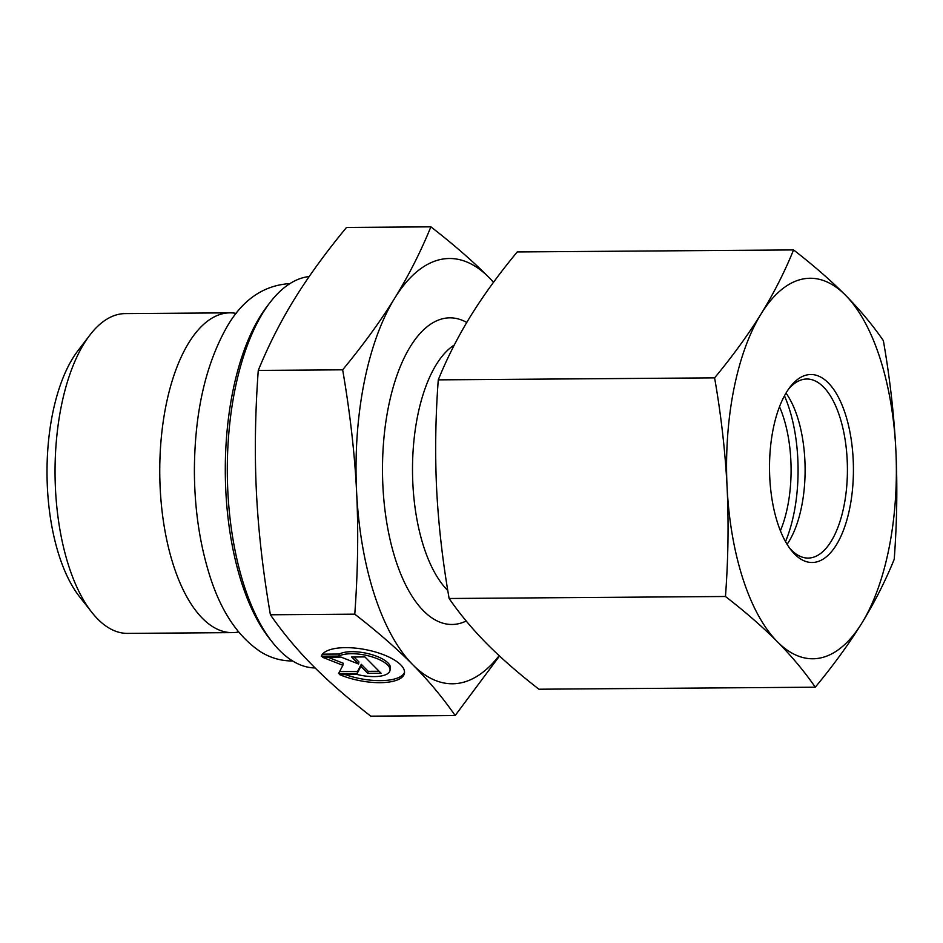<?xml version="1.0" encoding="UTF-8"?>
<svg xmlns="http://www.w3.org/2000/svg" width="943" height="943" viewBox="0 0 943 943"><rect width="100%" height="100%" fill="white"/><g stroke="black" fill="none" stroke-linecap="round" stroke-linejoin="round"><path stroke-width="1.41" d="M788.478 389.223A89.538 39.948 -90.4 0 1 806.819 379.015A89.538 39.948 -90.4 0 1 823.487 387.007A89.538 39.948 -90.4 0 1 846.637 487.319A89.538 39.948 -90.4 0 1 808.116 558.079A89.538 39.948 -90.4 0 1 789.633 548.131M828.296 382.893A94.005 41.952 89.6 0 0 789.963 387.184A94.005 41.952 89.6 0 0 769.523 468.824A94.005 41.952 89.6 0 0 791.153 550.158A94.005 41.952 89.6 0 0 849.077 511.271A94.005 41.952 89.6 0 0 828.296 382.893M786.002 393.078A89.538 39.948 -90.4 0 1 787.099 544.311M861.808 623.193A190.262 84.894 89.6 0 0 895.85 449.905A190.262 84.894 89.6 0 0 845.517 295.242A190.262 84.894 89.6 0 0 761.131 313.842A190.262 84.894 89.6 0 0 727.088 487.13A190.262 84.894 89.6 0 0 777.421 641.794A190.262 84.894 89.6 0 0 861.808 623.193C848.865 644.034 833.353 665.381 815.271 687.199C804.603 671.722 791.99 656.587 777.421 641.794C762.722 627.012 745.394 611.913 725.462 596.495C728.244 559.211 728.786 522.764 727.088 487.13C725.25 451.497 721.089 415.073 714.605 377.86C732.687 356.03 748.2 334.694 761.131 313.842C773.932 293.002 784.741 271.69 793.558 249.93C813.491 265.36 830.807 280.46 845.517 295.242C860.087 310.023 872.699 325.158 883.367 340.647C889.85 377.86 894.011 414.272 895.85 449.905C897.547 485.539 897.005 521.998 894.223 559.282C885.406 581.041 874.597 602.341 861.808 623.193M793.558 249.93L517.224 251.946C499.13 273.765 483.629 295.112 470.687 315.952C457.885 336.804 447.088 358.104 438.271 379.864C435.489 417.148 434.947 453.607 436.644 489.24C438.483 524.874 442.644 561.285 449.127 598.499C459.795 613.987 472.408 629.122 486.977 643.904C501.688 658.685 519.004 673.785 538.936 689.215L815.271 687.199M438.271 379.864L714.605 377.86M449.127 598.499L725.462 596.495M780.403 530.768A89.538 39.948 89.6 0 0 790.187 451.143A89.538 39.948 89.6 0 0 779.496 406.728M784.458 395.824A105.203 46.938 -90.4 0 1 797.024 448.031A105.203 46.938 -90.4 0 1 785.507 541.6M315.139 667.974A195.849 87.393 -90.4 0 1 272.362 642.207A195.849 87.393 -90.4 0 1 262.885 312.911A195.849 87.393 -90.4 0 1 269.898 302.668A195.849 87.393 -90.4 0 1 309.198 276.523M269.898 302.668L266.916 306.569A191.382 85.389 89.6 0 0 260.068 316.577A191.382 85.389 89.6 0 0 269.321 638.352L272.362 642.207M236.21 313.406A159.897 71.35 89.6 0 0 229.951 312.84A159.897 71.35 89.6 0 0 188.8 342.745A159.897 71.35 89.6 0 0 163.493 521.88A159.897 71.35 89.6 0 0 232.273 632.623A159.897 71.35 89.6 0 0 238.52 631.963M232.273 632.623L127.564 633.39A159.897 71.35 -90.4 0 1 91.848 612.361A159.897 71.35 -90.4 0 1 84.104 343.5A159.897 71.35 -90.4 0 1 89.833 335.142A159.897 71.35 -90.4 0 1 125.242 313.595L229.951 312.84M321.363 656.198A42.435 15.795 11.1 0 1 366.898 649.88A42.435 15.795 11.1 0 1 404.417 673.349A42.435 15.795 11.1 0 1 339.574 674.599L357.126 674.469A27.724 10.314 -168.9 0 0 389.989 670.508A27.724 10.314 -168.9 0 0 370.552 656.422A27.724 10.314 -168.9 0 0 338.902 656.069L321.363 656.198M345.126 674.563A42.435 15.795 -168.9 0 0 404.523 672.312M322.518 654.159L339.303 654.029A27.724 10.314 11.1 0 1 370.953 654.383A27.724 10.314 11.1 0 1 390.39 668.469L389.989 670.508M338.902 656.069L339.303 654.029M351.609 657.012L364.906 656.917L381.102 673.267L367.805 673.361L360.874 666.359L357.173 673.443L338.561 673.573L342.875 665.31L322.376 657.224L340.977 657.082L358.552 664.013L351.609 657.012M354.014 656.988L358.953 661.974L358.552 664.013M327.846 657.188L343.276 663.271L342.875 665.31M339.633 671.534L357.574 671.404L361.275 664.32L368.206 671.322L379.098 671.251M357.173 673.443L357.574 671.404M360.874 666.359L361.275 664.32M367.805 673.361L368.206 671.322M430.88 226.839C453.736 244.579 473.103 261.447 488.957 277.466A212.647 94.878 89.6 0 0 394.657 298.271A212.647 94.878 89.6 0 0 356.607 491.94A212.647 94.878 89.6 0 0 412.857 664.803C397.003 648.784 377.636 631.904 354.78 614.164C357.916 571.293 358.517 530.544 356.607 491.94C354.686 453.324 350.03 412.621 342.651 369.809C363.373 344.714 380.713 320.856 394.657 298.271C408.602 275.674 420.672 251.864 430.88 226.839L346.505 227.452C325.783 252.559 308.444 276.405 294.499 299.002C280.554 321.587 268.484 345.397 258.264 370.422C255.14 413.305 254.527 454.054 256.449 492.659C258.37 531.274 263.014 571.977 270.405 614.777C282.747 632.588 296.845 649.515 312.711 665.534C328.565 681.553 347.92 698.421 370.776 716.161L455.163 715.548C442.821 697.737 428.723 680.822 412.857 664.803A212.647 94.878 89.6 0 0 499.13 655.668M499.507 656.022L455.163 715.548M493.472 282.346A212.647 94.878 89.6 0 0 488.957 277.466L493.578 282.205M354.78 614.164L270.405 614.777M342.651 369.809L258.264 370.422M89.833 335.142L77.904 350.761A141.992 63.358 89.6 0 0 72.811 358.175A141.992 63.358 89.6 0 0 79.683 596.919L91.848 612.361M447.795 590.53A130.947 58.431 -90.4 0 1 412.61 461.54A130.947 58.431 -90.4 0 1 454.302 344.997M466.75 322.459A153.32 68.415 89.6 0 0 382.493 468.518A153.32 68.415 89.6 0 0 466.219 621.013M292.648 660.984L292.236 660.984C281.108 660.949 270.676 657.955 260.952 652.026C236.599 635.912 218.823 608.105 207.625 568.605C198.902 538.359 194.482 505.625 194.388 470.404C194.694 413.164 205.326 365.719 226.273 328.058C241.868 300.31 262.944 285.493 289.489 283.607L289.914 283.607"/></g></svg>
